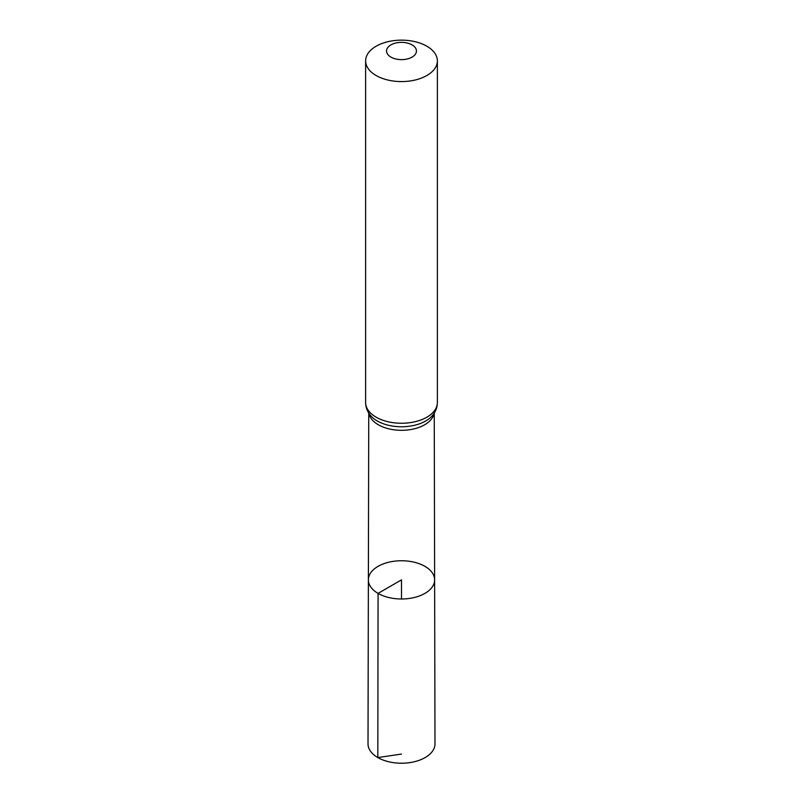 <?xml version="1.0" encoding="UTF-8"?>
<svg xmlns="http://www.w3.org/2000/svg" width="803" height="803" viewBox="0 0 803 803"><rect width="100%" height="100%" fill="white"/><g stroke="black" fill="none" stroke-linecap="round" stroke-linejoin="round"><path stroke-width="1.2" d="M378.072 593.387A33.124 19.121 0 0 0 414.197 597.532A33.124 19.121 0 0 0 434.624 579.846A33.124 19.121 0 0 0 401.5 560.745A33.124 19.121 0 0 0 368.376 579.846A33.124 19.121 0 0 0 378.072 593.387A33.124 19.121 0 0 0 414.197 597.532A33.124 19.121 0 0 0 434.624 579.846L434.985 743.859A33.485 19.332 0 0 1 414.338 761.746A33.485 19.332 0 0 1 377.822 757.56A33.485 19.332 0 0 1 368.015 743.859L368.376 579.846A33.124 19.121 0 0 0 378.072 593.387M390.931 57.103A14.946 8.632 180 0 1 397.636 42.659A14.946 8.632 180 0 1 415.944 53.229A14.946 8.632 180 0 1 390.931 57.103M376.125 75.512A35.874 20.717 180 0 1 365.626 60.867A35.874 20.717 180 0 1 401.5 40.15A35.874 20.717 180 0 1 437.374 60.867A35.874 20.717 180 0 1 415.231 79.999A35.874 20.717 180 0 1 376.125 75.512M401.5 598.988L401.5 579.866L378.072 593.387L377.822 757.56L401.5 754.077M434.082 413.314A32.752 18.911 180 0 1 412.481 429.214A32.752 18.911 180 0 1 378.343 424.767A32.752 18.911 180 0 1 368.918 413.314M376.125 417.179A35.874 20.717 180 0 1 365.626 402.534C365.696 407.462 367.413 411.879 370.775 415.773A34.318 19.814 180 0 0 377.239 420.963A34.318 19.814 180 0 0 432.225 415.773C435.587 411.879 437.304 407.462 437.374 402.534A35.874 20.717 180 0 1 415.231 421.675A35.874 20.717 180 0 1 376.125 417.179M368.748 413.043L368.376 579.846M434.252 413.043L434.624 579.846M365.626 60.867L365.626 402.534M437.374 60.867L437.374 402.534"/></g></svg>
